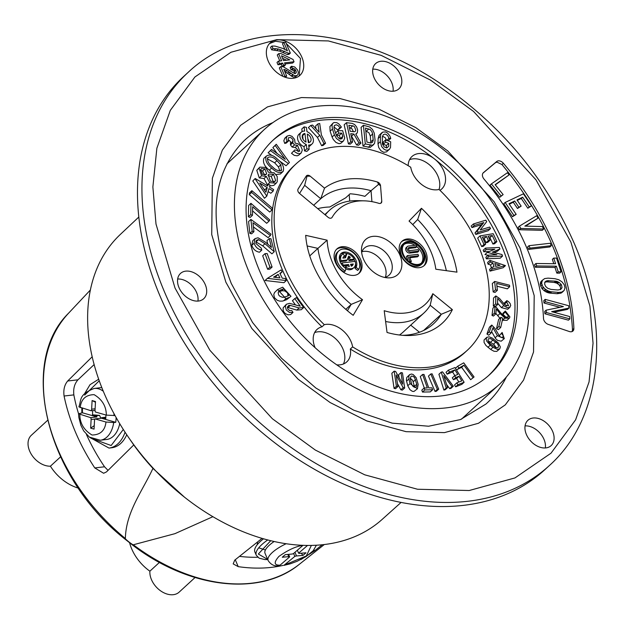 <?xml version="1.0" encoding="UTF-8"?>
<svg xmlns="http://www.w3.org/2000/svg" width="627" height="627" viewBox="0 0 627 627"><rect width="100%" height="100%" fill="white"/><g stroke="black" fill="none" stroke-linecap="round" stroke-linejoin="round"><path stroke-width="0.94" d="M249.358 272.721A173.334 120.98 -132.6 0 1 264.414 129.428A173.334 120.98 -132.6 0 1 514.022 241.411A173.334 120.98 -132.6 0 1 498.967 384.712A173.334 120.98 -132.6 0 1 249.358 272.721M441.212 395.935A159.595 111.387 -132.6 0 1 276.922 303.209A159.595 111.387 -132.6 0 1 273.709 139.547A159.595 111.387 -132.6 0 1 322.176 118.205A159.595 111.387 -132.6 0 1 486.466 210.931A159.595 111.387 -132.6 0 1 489.671 374.593A159.595 111.387 -132.6 0 1 441.212 395.935M408.146 165.653A22.016 15.369 -132.6 0 1 411.947 156.523A22.016 15.369 -132.6 0 1 418.632 153.576A22.016 15.369 -132.6 0 1 434.448 158.897A159.595 111.387 47.4 0 0 319.848 120.337A159.595 111.387 47.4 0 0 272.565 140.62M315.099 347.703A22.016 15.369 -132.6 0 1 315.083 347.656A22.016 15.369 -132.6 0 1 316.996 329.449A22.016 15.369 -132.6 0 1 321.98 326.816L324.308 324.684A126.568 88.336 -132.6 0 1 296.062 163.866A126.568 88.336 -132.6 0 1 410.748 167.252A22.016 15.369 -132.6 0 0 437.38 189.762A22.016 15.369 -132.6 0 0 439.08 189.456A126.568 88.336 -132.6 0 1 467.327 350.266L464.999 352.405A126.568 88.336 -132.6 0 1 426.572 369.327A126.568 88.336 -132.6 0 1 350.313 349.02A22.016 15.369 -132.6 0 1 346.786 361.881A22.016 15.369 -132.6 0 1 336.754 364.851M467.327 350.266A126.568 88.336 -132.6 0 1 428.892 367.195A126.568 88.336 -132.6 0 1 352.633 346.88L350.313 349.02M439.041 189.464A22.016 15.369 47.4 0 0 433.147 168.467A22.016 15.369 47.4 0 0 412.879 158.866A22.016 15.369 47.4 0 0 409.556 159.705M430.185 305.255L432.818 293.702L452.373 309.636L441.267 314.276L430.185 305.255A69.754 48.687 -132.6 0 1 423.868 313.045A69.754 48.687 -132.6 0 1 385.605 321.486M452.373 309.636A89.692 62.598 -132.6 0 1 415.137 335.108A89.692 62.598 -132.6 0 1 405.92 335.5A89.692 62.598 -132.6 0 1 387.039 332.459L384.202 310.694A64.267 44.854 47.4 0 0 432.818 293.702M402.597 335.32A84.198 58.766 47.4 0 0 408.075 334.943A84.198 58.766 47.4 0 0 433.641 323.681A84.198 58.766 47.4 0 0 441.267 314.276L423.633 330.484M446.361 270.676A84.198 58.766 47.4 0 0 440.953 254.068A84.198 58.766 47.4 0 0 417.676 219.505L421.462 208.289A89.692 62.598 -132.6 0 1 450.162 248.966A89.692 62.598 -132.6 0 1 456.958 272.149L435.812 269.21A64.267 44.854 47.4 0 0 409.047 221.057L421.462 208.289M343.416 363.997A22.016 15.369 47.4 0 0 342.938 348.973A22.016 15.369 47.4 0 0 314.605 332.631M324.308 324.684A22.016 15.369 -132.6 0 1 351.026 341.543A22.016 15.369 -132.6 0 1 352.633 346.88M309.613 145.017A7.979 5.572 -132.6 0 1 308.633 145.049L309.158 149.289L306.838 148.748L306.313 144.508A7.979 5.572 -132.6 0 1 300.49 138.669A7.979 5.572 -132.6 0 1 301.234 132.195A7.979 5.572 -132.6 0 1 304.644 131.098L304.119 126.858L306.438 127.399L306.964 131.639A7.979 5.572 -132.6 0 1 312.787 137.478A7.979 5.572 -132.6 0 1 312.042 143.951A7.979 5.572 -132.6 0 1 309.613 145.017M307.261 134.045A5.228 3.652 -132.6 0 1 310.177 141.921A5.228 3.652 -132.6 0 1 308.586 142.627A5.228 3.652 -132.6 0 1 308.335 142.642L307.261 134.045M308.672 142.611A5.228 3.652 47.4 0 0 307.865 138.88M358.636 273.662A16.467 11.498 47.4 0 0 357.468 256.866A16.467 11.498 47.4 0 0 340.814 247.736A16.467 11.498 47.4 0 0 336.393 249.452M354.216 275.378A16.467 11.498 -132.6 0 1 337.255 265.809A16.467 11.498 -132.6 0 1 336.926 248.919A16.467 11.498 -132.6 0 1 341.927 246.717A16.467 11.498 -132.6 0 1 358.887 256.286A16.467 11.498 -132.6 0 1 359.216 273.176A16.467 11.498 -132.6 0 1 354.216 275.378M345.25 271.005A13.739 9.593 -132.6 0 1 338.776 250.925L337.663 251.952A13.739 9.593 -132.6 0 0 344.137 272.024L345.25 271.005L345.955 268.513A10.306 7.195 -132.6 0 1 341.096 253.457A10.306 7.195 -132.6 0 1 344.231 252.078A10.306 7.195 -132.6 0 1 354.145 257.101A10.306 7.195 -132.6 0 1 356.073 267.314L354.96 268.34A10.306 7.195 47.4 0 0 355.54 263.426M354.937 261.412A10.306 7.195 47.4 0 0 353.926 259.413M346.911 253.59A10.306 7.195 47.4 0 0 343.11 253.104A10.306 7.195 47.4 0 0 340.579 254.013M338.776 250.925A13.739 9.593 -132.6 0 1 342.945 249.091A13.739 9.593 -132.6 0 1 356.175 255.792A13.739 9.593 -132.6 0 1 358.738 269.406L357.625 270.433L354.96 268.34M390.558 277.761A23.779 16.6 -132.6 0 1 388.113 277.863A23.779 16.6 -132.6 0 1 361.513 248.911A23.779 16.6 -132.6 0 1 372.822 236.379A23.779 16.6 -132.6 0 1 399.846 254.923A23.779 16.6 -132.6 0 1 390.558 277.761M361.654 252.485A18.316 12.783 -132.6 0 1 364.311 248.159A18.316 12.783 -132.6 0 1 369.867 245.713A18.316 12.783 -132.6 0 1 388.732 256.357A18.316 12.783 -132.6 0 1 389.101 275.143A18.316 12.783 -132.6 0 1 384.563 277.424M385.339 277.228A18.316 12.783 47.4 0 0 380.761 259.578A18.316 12.783 47.4 0 0 363.715 251.372A18.316 12.783 47.4 0 0 361.912 251.733M324.527 188.147A89.661 62.582 -132.6 0 1 377.376 182.002A3.527 2.461 -132.6 0 1 380.534 185.78L381.765 201.228A3.527 2.461 -132.6 0 1 381.161 202.991A3.527 2.461 -132.6 0 1 378.927 203.344A64.299 44.878 47.4 0 0 364.326 200.844A64.299 44.878 47.4 0 0 357.711 201.126A64.299 44.878 47.4 0 0 332.114 217.342A3.527 2.461 -132.6 0 1 331.777 217.757A3.527 2.461 -132.6 0 1 328.062 217.279L299.447 193.382A3.527 2.461 -132.6 0 1 298.091 191.58A3.527 2.461 -132.6 0 1 298.099 189.025L306.235 176.101A3.527 2.461 -132.6 0 1 310.247 176.218L324.527 188.147L320.75 198.743A84.198 58.766 -132.6 0 1 345.305 188.39A84.198 58.766 -132.6 0 1 371.043 190.694L364.89 196.353A84.198 58.766 47.4 0 0 350.093 193.79L345.728 197.803L329.802 206.988A84.198 58.766 47.4 0 0 324.653 207.365A84.198 58.766 47.4 0 0 317.724 208.65M325.28 214.959A69.754 48.687 -132.6 0 1 329.504 210.28A69.754 48.687 -132.6 0 1 350.689 200.953A69.754 48.687 -132.6 0 1 357.86 200.648L364.326 200.844M401.484 241.756A16.467 11.498 -132.6 0 1 405.904 240.039A16.467 11.498 -132.6 0 1 422.559 249.162A16.467 11.498 -132.6 0 1 423.719 265.958M419.298 267.674A16.467 11.498 -132.6 0 1 402.346 258.105A16.467 11.498 -132.6 0 1 402.017 241.215A16.467 11.498 -132.6 0 1 407.017 239.012A16.467 11.498 -132.6 0 1 423.97 248.582A16.467 11.498 -132.6 0 1 424.307 265.472A16.467 11.498 -132.6 0 1 419.298 267.674M422.457 263.465L421.344 264.484A13.739 9.593 -132.6 0 1 417.167 266.326A13.739 9.593 -132.6 0 1 403.028 258.34A13.739 9.593 -132.6 0 1 402.746 244.248L403.866 243.229A13.739 9.593 -132.6 0 1 408.036 241.387A13.739 9.593 -132.6 0 1 422.183 249.374A13.739 9.593 -132.6 0 1 422.457 263.465A13.739 9.593 -132.6 0 1 418.287 265.299A13.739 9.593 -132.6 0 1 404.141 257.313A13.739 9.593 -132.6 0 1 403.866 243.229M417.927 264.461A12.775 8.919 -132.6 0 1 404.768 257.039A12.775 8.919 -132.6 0 1 404.517 243.934A12.775 8.919 -132.6 0 1 408.396 242.226A12.775 8.919 -132.6 0 1 421.548 249.648A12.775 8.919 -132.6 0 1 421.806 262.752A12.775 8.919 -132.6 0 1 417.927 264.461M414.964 245.29A12.775 8.919 47.4 0 0 407.276 243.252A12.775 8.919 47.4 0 0 403.992 244.483M409.933 261.671L410.246 262.423L411.367 261.396L409.439 256.898L418.624 255.816L417.99 254.327L407.503 255.573L410.066 261.553L409.588 261.992M407.503 255.573L406.39 256.592L408.263 260.981M418.624 255.816L417.511 256.835L409.799 257.752M410.066 261.553L411.367 261.396M409.839 253.073L410.951 252.046L418.82 251.113L417.707 252.14L409.839 253.073A3.433 2.398 -132.6 0 1 406.304 251.074A3.433 2.398 -132.6 0 1 406.233 247.555L407.346 246.529A3.433 2.398 -132.6 0 1 408.389 246.066L416.257 245.141L416.892 246.623L415.779 247.649L408.201 248.543M410.951 252.046A3.433 2.398 -132.6 0 1 407.417 250.055A3.433 2.398 -132.6 0 1 407.346 246.529M418.82 251.113L418.185 249.632L410.317 250.565A1.732 1.207 -132.6 0 1 408.53 249.562A1.732 1.207 -132.6 0 1 408.498 247.783A1.732 1.207 -132.6 0 1 409.023 247.555L416.892 246.623M417.339 251.294L417.707 252.14M421.219 263.23A12.775 8.919 47.4 0 0 416.853 246.662M380.534 185.78L378.63 184.314L371.043 190.694L371.921 201.643M349.709 201.079L349.192 194.613M313.665 205.256L320.75 198.743L304.667 185.318L307.018 176.124L310.247 176.218M378.63 184.314L377.376 182.002M380.871 203.211L381.765 201.228M299.541 193.461L304.667 185.318M307.018 176.124L306.235 176.101M340.03 261.553L340.947 260.707L347.209 259.97L348.573 256.13A6.231 4.35 -132.6 0 1 350.344 257.235L348.134 258.387L349.098 260.636L350.211 259.609L354.231 259.139L353.119 260.158L349.098 260.636M349.247 257.368L350.211 259.609M339.489 259.688A8.794 6.137 -132.6 0 1 341.01 255.597L342.123 254.57A8.794 6.137 -132.6 0 1 343.165 253.864L344.599 255.957L343.486 256.984A6.231 4.35 47.4 0 0 343.361 257.039M340.947 260.707A8.794 6.137 -132.6 0 1 342.123 254.57M352.593 259.327A8.794 6.137 -132.6 0 1 353.119 260.158M344.678 257.909L345.869 254.538L346.99 253.512A8.794 6.137 -132.6 0 1 354.231 259.139M346.99 253.512L345.461 257.815L342.906 258.112A6.231 4.35 -132.6 0 1 343.855 256.459A6.231 4.35 -132.6 0 1 344.599 255.957M347.209 259.97L346.096 260.989L340.093 261.702M346.425 260.056L346.096 260.989M356.073 267.314L358.738 269.406M342.71 265.84L343.486 265.127L348.526 264.531L349.357 266.459A6.231 4.35 -132.6 0 1 346.794 265.558L345.681 266.585L345.258 268.066M346.794 265.558L345.43 268.184M343.486 265.127A8.794 6.137 -132.6 0 1 341.911 262.956L355.195 261.381A8.794 6.137 -132.6 0 1 354.02 267.517L352.907 268.544A8.794 6.137 -132.6 0 1 345.869 268.834M354.02 267.517A8.794 6.137 -132.6 0 1 346.269 267.415M351.332 266.232L350.501 264.304L353.236 263.975A6.231 4.35 -132.6 0 1 352.28 265.629A6.231 4.35 -132.6 0 1 351.332 266.232M351.661 266.075A6.231 4.35 47.4 0 0 352.123 265.002L350.869 265.15M352.123 265.002L353.236 263.975M348.526 264.531L346.896 265.621M347.593 265.973L347.413 265.558M346.7 265.644L342.938 266.091M341.911 262.956L341.104 263.701M348.706 257.862A6.231 4.35 47.4 0 0 348.095 257.478M345.798 309.346L351.198 304.385L362.508 299.706L353.197 315.31A89.685 62.598 -132.6 0 1 305.678 235.337L327.137 240.188L317.92 248.386L307.144 245.949M347.413 310.733L351.198 304.385A69.754 48.687 -132.6 0 1 317.92 248.386L309.754 255.894M327.137 240.188A64.275 44.862 47.4 0 0 362.508 299.706M293.828 151.162L297.551 153.56L299.463 153.693L301.258 152.87L298.718 155.182L297.143 155.825L294.228 155.339L291.508 153.301L294.8 149.924L299.792 151.279L297.512 145.339L294.455 144.931L292.793 142.776L292.887 139.539L290.826 137.532L288.585 137.689L288.036 139.351L288.639 140.895L287.033 141.287L284.713 143.418L283.835 140.777L284.744 138.246L287.072 136.114L286.163 138.638L287.033 141.287M301.258 152.87L302.332 149.924L300.686 145.942L298.037 143.779L295.098 143.121L294.612 139.437L292.064 136.38L289.486 135.393L287.072 136.114M288.639 140.895L286.312 143.034L284.713 143.418M291.508 153.301L294.8 149.924M298.154 151.836L297.378 149.336L295.192 147.47L297.512 145.339M295.192 147.47L292.127 147.063L294.455 144.931M292.127 147.063L290.466 144.915L292.793 142.776M290.466 144.915L290.56 141.671L288.059 139.515M343.58 140.824L340.759 143.317L339.042 143.693L336.009 142.462L333.298 139.484L332.091 136.984L334.418 134.852L336.433 138.489L340.383 141.381L342.279 141.49L343.58 140.824L344.732 137.901L342.64 130.698L337.937 130.73L338.752 133.136L341.699 133.112L342.797 136.333L341.942 138.779L339.52 138.857L336.519 135.698L333.987 128.245L334.332 125.525L336.346 124.749L338.306 125.745L339.967 127.783L341.409 127.085L338.831 123.911L336.785 122.657L333.972 122.5L332.647 123.574L331.996 125.431L332.451 129.076L330.131 131.208L329.904 126.552L333.102 123.041M334.418 134.852L332.451 129.076M340.469 139.131L339.379 135.252L336.433 135.267L335.61 132.861L337.937 130.73M336.433 135.267L338.752 133.136M332.091 136.984L330.131 131.208M339.967 127.783L337.639 129.914L339.089 129.217L341.409 127.085M337.639 129.914L333.893 126.866M340.477 138.465L342.797 136.333M339.379 135.252L341.699 133.112M290.991 296.305L286.57 299.682L290.991 296.312L282.667 287.205L277.636 289.525L285.896 298.656L283.576 300.788L282.346 301.109L279.72 301.117L277.212 300.286L274.485 297.786L273.764 294.557L274.555 292.527L277.636 289.525M286.57 299.682L283.576 300.788M288.898 297.551L285.896 298.656M287.934 295.928L284.086 297.253L282.283 297.261L279.814 296.218L278.678 294.972L278.184 292.746L278.733 291.359L279.893 290.277L283.647 288.812L289.376 295.082L287.934 295.928L287.621 292.997L284.885 290.92L282.174 290.716L278.372 292.033M358.918 142.831L356.598 144.97L358.628 145.229L360.956 143.097L358.918 142.831L353.863 134.06L350.712 133.661L352.57 142.023L350.25 144.155L348.432 143.928L344.168 124.804L346.496 122.673L352.233 123.401L354.631 124.538L356.653 127.007L357.656 130.04L357.319 132.673L355.885 134.296M348.432 143.928L350.752 141.788L346.496 122.673M356.598 144.97L351.543 136.192L353.863 134.06M352.57 142.023L350.752 141.788M354.098 131.772L350.179 131.27L348.847 125.29L353.22 125.909L354.568 126.873L355.791 130.197L355.243 131.435L354.098 131.772M349.404 127.79L351.818 128.59L353.463 131.686M360.956 143.097L355.76 134.076L356.692 133.551M272.102 267.031L269.939 267.11L265.009 253.637L267.173 253.551L272.102 267.031L269.782 269.163L267.619 269.249L269.939 267.11M267.619 269.249L262.689 255.769L265.009 253.637M389.336 149.367L386.522 151.875L383.802 152.322L380.895 150.707L378.732 147.549L377.995 143.849L380.315 141.718L381.647 146.585L384.147 149.32L386.122 150.182L388.019 150.127L389.555 149.148L390.527 147.392L390.676 141.788L385.652 139.892L385.597 142.133L388.748 143.324L388.669 146.318L386.812 147.901L384.21 146.969L382.407 144.085L382.329 137.047L383.332 134.625L385.002 134.107L386.271 134.515L387.972 136.098L388.952 138.395L390.762 138.434L389.908 135.981L387.557 133.034L385.605 131.96L382.791 132.07L380.895 134.154L380.464 136.341L378.136 138.473L379.061 135.408L381.914 132.658M380.315 141.718L380.464 136.341M377.995 143.849L378.136 138.473M387.376 140.542L388.442 140.566L390.762 138.434M386.835 140.338L388.952 138.395M386.561 140.236L385.143 137.595L382.431 136.231M386.977 147.87L388.669 146.318M386.357 147.925L386.42 145.456L388.748 143.324M386.42 145.456L383.277 144.265L385.597 142.133M383.277 144.265L383.332 142.023L385.652 139.892M365.314 143.936L372.469 145.268L374.562 143.458L375.079 140.142L374.264 133.151L372.493 129.444L369.648 126.975L363.401 125.267L365.314 143.936L362.994 146.067L361.081 127.399L363.401 125.267M372.634 133.974L373.23 140.385L372.532 142.298L370.933 143.011L366.936 142.07L365.502 128.073L370.173 129.57L371.827 131.498L372.634 133.974L370.314 136.114L369.029 132.893L365.792 130.871M370.314 136.114L370.847 143.011M373.755 144.555L370.142 147.408L362.994 146.067M279.901 277.918L273.56 277.173L278.169 274.344L279.901 277.918M278.169 274.344L275.849 276.476L276.342 277.502M274.524 277.291L275.849 276.476M286.265 280.559L267.392 278.357L281.115 269.916L282.095 271.93L279.885 273.286L282.26 278.192L285.285 278.529L286.265 280.559L283.945 282.691L265.072 280.488L267.392 278.357M280.112 273.748L282.095 271.93M276.272 144.265L289.423 162.44L288.389 163.576L270.441 150.621L271.53 149.438L285.254 159.352L275.19 145.448L276.272 144.265L272.87 147.58L275.19 145.448M271.773 155.394L268.121 152.753L271.53 149.438M268.121 152.753L270.441 150.621M277.15 153.505L272.87 147.58M279.062 160.653L286.061 165.708L288.389 163.576M286.398 304.267L289.486 303.335L300.247 306.195L294.761 298.577L296.469 297.637L303.617 307.575L301.297 309.707L296.806 310.091L288.005 307.543L290.325 305.412L288.757 305.388L287.315 307.136L287.903 309.205L289.752 310.624L291.806 310.584L293.005 312.395L290.685 314.535L288.091 314.84L285.41 313.649L284.007 312.191L283.153 310.443L283.153 307.826L286.398 304.267L285.301 306.517L286.327 310.051L289.486 312.465L293.005 312.395M296.806 310.091L299.126 307.959L303.617 307.575M299.126 307.959L290.325 305.412M295.474 304.934L292.433 300.709L294.761 298.577M303.092 139.406L302.622 135.636A5.228 3.652 47.4 0 0 302.285 135.667M304.941 133.504L306.015 142.102A5.228 3.652 -132.6 0 1 303.1 134.225A5.228 3.652 -132.6 0 1 304.941 133.504L302.622 135.636M312.042 143.951L309.714 146.083A7.979 5.572 -132.6 0 1 308.837 146.694M306.838 148.748L304.518 150.888L306.838 151.42L309.158 149.289M304.518 150.888L303.985 146.64L306.313 144.508M303.985 146.64A7.979 5.572 -132.6 0 1 298.17 140.801A7.979 5.572 -132.6 0 1 298.914 134.327L301.234 132.195M302.12 131.584L301.799 128.99L304.119 126.858M325.578 143.23L321.385 134.946L319.699 123.488L317.897 123.887L319.119 132.234L312.567 125.063L310.702 125.478L319.778 135.299L323.971 143.591L325.578 143.23L323.25 145.37L321.643 145.723L317.45 137.431L319.778 135.299M323.971 143.591L321.643 145.723M317.45 137.431L308.374 127.61L310.702 125.478M315.984 128.801L315.577 126.019L317.897 123.887M279.854 170.928L278.474 166.97L274.65 162.801L267.298 158.78M281.429 170.356L280.802 164.838L276.969 160.669C273.584 157.165 270.503 156.123 267.737 157.565C267.055 160.888 268.662 163.984 272.541 166.837C275.904 170.419 278.968 171.477 281.742 170.011L281.123 170.575M280.802 164.838L278.474 166.97M276.969 160.669L274.65 162.801M283.169 171.359C279.838 173.554 276.005 172.433 271.671 167.989C266.804 164.266 264.97 160.347 266.161 156.233C269.508 153.968 273.38 155.049 277.785 159.47C282.62 163.271 284.415 167.229 283.169 171.359L280.394 174.008L275.974 174.51M266.161 156.233L263.842 158.372L266.161 156.233M271.671 167.989L269.344 170.129C264.476 166.398 262.642 162.479 263.842 158.372M280.849 173.491L280.394 174.008M271.029 171.555L269.344 170.129M273.505 182.183L271.217 176.43L268.003 175.529M275.645 180.466L273.544 174.29L268.85 174.055L268.238 174.909L270.441 181.25L274.9 181.516L275.645 180.466L273.874 182.096M273.544 174.29L271.217 176.43M264.578 175.043L262.564 170.959L260.503 170.23M266.663 173.773L264.884 168.828L261.381 168.6L260.754 169.494L262.298 174.322L266.185 174.447L266.663 173.773L265.456 174.886M264.884 168.828L262.564 170.959M265.644 167.433L268.356 172.198L274.195 172.833L277.22 176.516L277.275 181.697L276.193 183.217L269.688 182.653L266.342 176.414L261.592 175.764L259.1 168.177L259.868 167.119L265.644 167.433M269.688 182.653L267.368 184.785L264.022 178.546L259.272 177.903L256.772 170.309L259.868 167.119M276.193 183.217L273.874 185.349L269.743 185.976M266.342 176.414L264.022 178.546M261.592 175.764L259.272 177.903M259.1 168.177L256.772 170.309M267.259 187.575L259.774 183.084L265.911 192.207L267.259 187.575L264.931 189.707L263.755 189.001M264.719 190.436L264.931 189.707M255.205 178.499L252.791 180.952L255.205 178.499L267.713 186L268.27 184.095L266.788 185.451M268.27 184.095L269.994 185.13L269.438 187.034L273.607 189.542L273.153 191.11L268.983 188.609L266.796 196.133L255.118 178.82M273.153 191.11L270.833 193.241L268.113 191.611M266.796 196.133L264.476 198.265L252.791 180.952M251.623 192.442L251.889 190.663L272.306 208.148L272.047 209.912L251.623 192.442L249.303 194.574L249.57 192.795L251.889 190.663M272.047 209.912L269.72 212.044L249.303 194.574M252.469 215.296L250.714 214.638L250.949 203.328L269.806 219.991L268.991 221.166L252.65 206.753L252.469 215.296L250.149 217.436L248.386 216.777L248.629 205.46L250.949 203.328M268.991 221.166L266.671 223.298L252.563 210.86M250.714 214.638L248.386 216.777M253.927 231.7L252.172 231.261L250.902 219.419L271.021 234.169L270.402 235.509L252.971 222.75L253.927 231.7L251.607 233.832L249.852 233.393L248.582 221.55L250.902 219.419M270.402 235.509L268.082 237.641L253.418 226.911M252.172 231.261L249.852 233.393M255.847 243.425L261.341 248.261L261.804 250.087C258.003 249.405 255.448 247.101 254.115 243.158L255.009 238.644L257.995 237.774L265.44 242.187L271.467 247.391L269.242 238.581L270.974 238.746L274.25 251.701L264.994 243.715L258.504 239.639L256.514 240.219L255.847 243.425M261.804 250.087L259.476 252.219C255.683 251.537 253.12 249.232 251.788 245.29L252.689 240.776L255.009 238.644M254.115 243.158L251.788 245.29M269.242 238.581L266.922 240.721L267.807 244.224M274.25 251.701L271.93 253.833L262.666 245.847L255.73 241.756M258.504 239.639L256.177 241.771M321.98 326.816A126.568 88.336 -132.6 0 1 293.734 165.998L296.062 163.866M417.676 219.505L412.715 224.607M410.709 325.139L419.455 332.255M423.868 313.045L403.247 331.989A69.754 48.687 -132.6 0 1 399.462 335.006M488.496 375.644A159.595 111.387 47.4 0 0 434.448 158.897A22.016 15.369 -132.6 0 1 441.745 188.954A22.016 15.369 -132.6 0 1 439.942 190.287M489.695 227.06L490.541 228.557L478.166 232.311L477.319 230.814L483.77 222.561L474.294 225.438L473.448 223.941L485.831 220.187L486.67 221.684L480.219 229.937L489.695 227.06M478.166 232.311L475.838 234.443L488.221 230.689L490.541 228.557M475.838 234.443L475 232.954L477.319 230.814M475 232.954L481.45 224.693L483.77 222.561M481.45 224.693L471.966 227.57L474.294 225.438M471.966 227.57L471.128 226.081L473.448 223.941M431.948 387.839L428.735 387.909L423.993 374.429L422.598 374.46L427.34 387.941L424.134 388.011L424.808 389.931L432.622 389.767L431.948 387.839M432.622 389.767L430.302 391.899L422.488 392.071L421.814 390.143L424.134 388.011M424.808 389.931L422.488 392.071M424.291 388.003L420.278 376.592L422.598 374.46M483.989 244.444L485.635 244.169L482.367 237.155L486.481 236.457L488.386 240.549L490.032 240.274L488.127 236.183L492.242 235.493L495.228 241.897L496.874 241.622L493.183 233.691L480.008 235.901L483.989 244.444L481.669 246.576L477.688 238.041L480.008 235.901M495.228 241.897L492.908 244.028L494.554 243.754L496.874 241.622M492.908 244.028L489.922 237.625L492.242 235.493M489.922 237.625L488.88 237.798M488.386 240.549L486.066 242.68L487.712 242.406L490.032 240.274M486.066 242.68L484.162 238.597L486.481 236.457M484.162 238.597L483.119 238.769M481.669 246.576L483.315 246.301L485.635 244.169M509.68 286.696L496.655 283.42L497.376 290.293L495.518 289.823L494.64 281.452L509.524 285.207L509.68 286.696L507.353 288.835L496.945 286.21M495.518 289.823L493.19 291.955L495.056 292.425L497.376 290.293M493.19 291.955L492.313 283.584L494.64 281.452M472.977 377.572L463.941 365.212L458.956 368.041L457.663 366.278L463.729 362.829L474.059 376.96L470.65 379.703L461.613 367.344L463.941 365.212M461.613 367.344L456.409 369.867M456.628 370.173L458.956 368.041M457.663 366.278L455.437 368.315M470.65 379.703L474.059 376.96M506.397 305.952L504.437 304.181L506.765 302.042L508.599 305.843L504.915 304.855L499.554 298.515L495.847 295.905L493.52 298.037L493.324 306.07L495.651 303.938L495.847 295.905M497.642 299.526L498.199 299.016L497.666 298.476L497.517 304.644L495.651 303.938M498.199 299.016L504.374 306.125L507.4 307.7L509.461 307.528L510.707 305.6L510.119 303.476L508.395 301.532L506.882 300.647L504.563 302.778L504.437 304.181M506.765 302.042L506.882 300.647M495.565 306.431L497.517 304.644M494.64 306.564L493.324 306.07M510.033 307.152L507.705 309.283L501.428 307.63L497.556 303.115M410.207 378.167L412.691 380.432L414.408 386.373L416.728 384.241L416.783 386.122L415.936 387.282L414.486 387.345L412.911 386.279L411.751 384.445L410.23 378.489L411.14 376.114L413.13 376.294L414.619 377.673L416.728 384.241M410.082 383.63L417.417 388.771L413.938 391.475L412.362 391.334L409.917 389.673L407.762 385.77L410.082 383.63L408.906 379.029L406.586 381.161L406.398 380.119L406.798 377.47L409.658 374.625L408.828 376.106L408.906 379.029M417.417 388.771L418.17 384.375L416.163 377.681L413.232 374.578L411.578 374.021L409.658 374.625M407.762 385.77L406.586 381.161M443.728 375.542L447.553 387.635L446.228 387.964L441.236 372.156L442.505 371.842L453.345 386.201L452.02 386.53L443.728 375.542M453.345 386.201L451.025 388.332L449.7 388.662L446.565 384.508M449.7 388.662L452.02 386.53M446.228 387.964L443.908 390.104L445.233 389.775L447.553 387.635M443.908 390.104L438.916 374.288L441.236 372.156M494.836 249.217L486.09 249.632L485.517 248.088L499.343 247.446L499.915 248.982L492.352 252.156L501.984 254.523L502.556 256.067L488.731 256.709L488.151 255.173L496.905 254.766L487.281 252.391L494.836 249.217M502.556 256.067L500.228 258.199L486.403 258.841L485.831 257.305L488.151 255.173M486.403 258.841L488.731 256.709M488.033 255.283L484.953 254.523L487.281 252.391M489.405 251.498L483.77 251.764L486.09 249.632M483.77 251.764L483.198 250.22L485.517 248.088M494.1 252.587L497.595 251.113L499.915 248.982M492.422 329.308L493.371 328.438L497.423 335.688L504.296 338.611L501.224 341.174L497.572 340.398L495.581 338.556L491.599 331.558M504.296 338.611L502.133 332.467L499.288 335.766L502.133 332.467M491.051 333.062L488.723 335.202L486.944 334.026L489.444 327.176L491.764 325.045L489.264 331.895L491.051 333.062L492.971 327.811L493.371 328.438M489.264 331.895L486.944 334.026M501.608 333.635L502.972 335.194L503.152 336.801L502.047 337.545L499.852 336.691L494.962 328.415L491.764 325.045M500.565 337.169L499.288 335.766M430.765 373.982L432.113 373.817L438.696 389.148L437.348 389.304L430.765 373.982L428.445 376.114L435.028 391.444L437.348 389.304M435.028 391.444L436.368 391.279L438.696 389.148M449.488 372.015L448.344 370.181L454.967 367.563L464.137 382.243L457.984 384.68L456.84 382.838L461.809 380.879L458.94 376.286L455.774 377.54L454.63 375.706L457.796 374.452L454.928 369.867L449.488 372.015L447.169 374.154L446.024 372.32L448.344 370.181M458.878 382.039L456.621 378.426L453.454 379.68L452.302 377.838L454.63 375.706M453.454 379.68L455.774 377.54M454.865 375.612L452.608 371.999L454.928 369.867M452.608 371.999L447.169 374.154M457.984 384.68L455.664 386.812L461.817 384.375L464.137 382.243M455.664 386.812L454.52 384.978L456.84 382.838M456.621 378.426L458.94 376.286M494.813 263.497L500.032 265.252L495.62 266.389L494.813 263.497M489.922 260.37L505.464 265.605L492.32 268.983L491.866 267.353L493.982 266.812L492.869 262.846L490.377 262.015L489.922 260.37L487.594 262.509L488.057 264.147L490.377 262.015M505.464 265.605L503.136 267.737L490 271.123L489.546 269.492L491.866 267.353M490 271.123L492.32 268.983M491.349 267.839L490.549 264.978L492.869 262.846M490.549 264.978L488.057 264.147M502.783 318.312L500.957 317.301L498.857 326.487L500.691 327.498L502.783 318.312M500.691 327.498L498.371 329.63L496.537 328.619L498.63 319.433L500.957 317.301M496.537 328.619L498.857 326.487M488.057 340.673L494.186 344.772L496.129 347.671M490.753 344.215L488.833 342.224L487.947 340.179L488.402 338.768L490.745 338.651L497.148 343.306L498.41 345.399L498.41 347.076L497.681 347.679L495.785 347.577L490.753 344.215M486.748 337.342L489.185 336.84L492.469 338.172L498.293 342.922L500.346 346.888L499.766 348.871L496.749 351.41L493.99 351.261L490.667 349.443L485.925 345.469L484.06 342.405L484.06 339.944L486.748 337.342L486.16 339.332L486.818 341.276L490.236 345.195L487.916 347.327M490.667 349.443L492.987 347.311L490.236 345.195M492.987 347.311L497.352 349.372L499.766 348.871M402.683 384.139L400.974 372.579L402.456 372.885L404.681 387.988L403.2 387.674L396.17 375.001L397.871 386.561L396.389 386.256L394.171 371.16L395.645 371.466L402.683 384.139M399.093 377.673L398.654 374.711L400.974 372.579M403.2 387.674L400.88 389.806L402.354 390.119L404.681 387.988M400.88 389.806L397.44 383.606M396.389 386.256L394.07 388.387L395.551 388.701L397.871 386.561M394.07 388.387L391.844 373.292L394.171 371.16M505.088 318.155L500.017 313.531L496.372 309.009L495.753 313.947L494.319 313.281L495.236 306.023L500.832 312.959L505.19 317.105L508.113 317.074L508.528 316.204L505.237 312.05L505.37 311.023L509.931 316.925L509.328 318.21L505.088 318.155L502.384 320.091M509.328 318.21L507.008 320.35L502.768 320.287M499.931 318.242L495.824 313.351M495.753 313.947L493.433 316.079L491.999 315.412L492.916 308.155L495.236 306.023M494.319 313.281L491.999 315.412M508.528 316.204L507.141 317.481M505.237 312.05L502.917 314.182L503.05 313.163L503.677 313.484M506.13 317.434L502.917 314.182M505.37 311.023L503.05 313.163M129.687 543.092A38.49 26.867 47.4 0 0 149.884 571.189L159.43 562.411M47.605 420.333L31.35 435.263A19.202 13.402 47.4 0 0 31.366 454.371A19.202 13.402 47.4 0 0 50.411 466.19L60.545 456.879M257.697 541.846L257.125 544.879M258.724 547.826L265.409 549.965M50.411 466.19A38.49 26.867 47.4 0 0 78.344 488.096M149.884 571.189A19.202 13.402 47.4 0 0 160.449 590.736A19.202 13.402 47.4 0 0 179.157 592.123L195.044 577.522M283.953 42.432L275.465 41.249L269.477 43.584M301.861 57.175A22.016 15.369 47.4 0 0 270.143 42.918A22.016 15.369 47.4 0 0 268.215 61.085A22.016 15.369 47.4 0 0 299.933 75.342A22.016 15.369 47.4 0 0 301.861 57.175M299.228 75.938L300.466 58.46L286.194 43.388M380.855 61.281A17.172 11.984 -132.6 0 1 398.521 71.274A17.172 11.984 -132.6 0 1 398.858 88.877A17.172 11.984 -132.6 0 1 393.615 91.174A17.172 11.984 -132.6 0 1 375.949 81.181A17.172 11.984 -132.6 0 1 375.62 63.578A17.172 11.984 -132.6 0 1 380.855 61.281M372.783 69.166A17.172 11.984 -132.6 0 1 387.423 76.055A17.172 11.984 -132.6 0 1 393.051 91.228M526.398 434.487A17.172 11.984 -132.6 0 1 527.903 420.309A17.172 11.984 -132.6 0 1 552.646 431.439A17.172 11.984 -132.6 0 1 551.141 445.609A17.172 11.984 -132.6 0 1 526.398 434.487M525.065 425.898A17.172 11.984 -132.6 0 1 544.001 439.378A17.172 11.984 -132.6 0 1 545.333 447.96M178.993 287.605A17.172 11.984 -132.6 0 1 180.498 273.435A17.172 11.984 -132.6 0 1 205.241 284.564A17.172 11.984 -132.6 0 1 203.736 298.734A17.172 11.984 -132.6 0 1 178.993 287.605M177.668 279.023A17.172 11.984 -132.6 0 1 196.604 292.495A17.172 11.984 -132.6 0 1 197.936 301.085M401.076 502.439L382.117 519.438A193.5 135.048 -132.6 0 1 323.932 544.573A193.5 135.048 -132.6 0 1 184.463 497.156A193.5 135.048 -132.6 0 1 125.792 433.304A193.5 135.048 -132.6 0 1 120.29 234.474L138.833 217.02M184.463 497.156L152.949 468.4A176.156 122.947 -132.6 0 1 133.755 444.958L130.33 439.989A188.837 131.795 -132.6 0 1 126.38 434.182L125.792 433.304M183.703 76.447A266.961 186.321 47.4 0 0 188.931 350.007A266.961 186.321 47.4 0 0 463.494 505.354A266.961 186.321 47.4 0 0 544.941 469.615L549.401 465.516A266.961 186.321 -132.6 0 1 467.954 501.263A266.961 186.321 -132.6 0 1 164.783 292.613A266.961 186.321 -132.6 0 1 188.163 72.348L183.703 76.447M498.316 160.849A5.463 3.809 47.4 0 0 496.741 161.5L483.433 172.637A5.463 3.809 47.4 0 0 483.339 172.715A5.463 3.809 47.4 0 0 482.861 177.222A5.463 3.809 47.4 0 0 484.02 179.071A200.906 140.221 -132.6 0 1 543.499 318.414A5.463 3.809 47.4 0 0 543.962 320.35A5.463 3.809 47.4 0 0 548.21 324.378L569.316 331.518A5.463 3.809 47.4 0 0 572.937 331.025A5.463 3.809 47.4 0 0 573.877 328.47A236.661 165.175 47.4 0 0 503.348 163.247A5.463 3.809 47.4 0 0 498.316 160.849M572.122 331.542L572.482 329.747C569.12 272.337 545.608 217.263 501.953 164.533L496.921 162.127L495.346 162.777L482.97 173.138M283.286 66.783L294.651 73.571L296.218 72.732L296.148 71.204L294.612 68.97L292.511 68.562L291.531 66.258L294.729 66.987L297.535 69.95L298.334 72.27L297.943 74.503L297.198 75.467L294.627 75.765L286.813 70.537L283.804 69.354L286.68 76.079L284.846 76.29L280.724 66.642L283.286 66.783M285.066 69.66L284.25 70.404M285.081 69.668L286.696 70.647M288.608 72.097L290.426 73.343M295.419 73.469L296.218 72.732M294.894 73.547L293.851 70.835L295.246 69.558M294.392 71.65L295.787 70.373M293.851 70.835L291.853 69.754L293.248 68.476M292.495 69.903L293.883 68.617L294.525 68.931M291.853 69.754L291.116 69.84L292.511 68.562M291.116 69.84L290.136 67.544L291.712 66.681M290.136 67.544L291.531 66.258M290.873 67.457L292.025 67.418M294.424 69.017L295.066 69.722M295.678 70.475L296.156 71.274M296.547 75.789L295.803 76.753L293.232 77.05L291.234 75.961L292.629 74.684M291.774 76.337L293.17 75.06M291.234 75.961L289.235 74.441L290.63 73.163M289.235 74.441L285.418 71.815L286.813 70.537M287.511 73.108L288.906 71.831M285.332 77.317L286.68 76.079M282.934 76.361L279.328 67.92L280.724 66.642M284.188 76.902L284.846 76.29M282.973 48.467L287.432 50.795L283.866 42.44L285.7 42.228L290.34 53.091L288.686 53.287L278.388 49L272.988 48.53L271.922 46.022L275.034 46.1L282.973 48.467M290.34 53.091L288.945 54.369L287.291 54.565L279.642 51.069L271.601 49.807L270.527 47.299L271.922 46.022M271.601 49.807L272.988 48.53M274.524 49.909L275.919 48.624M276.993 50.278L278.388 49M279.642 51.069L281.037 49.784M283.106 52.417L284.501 51.14M287.291 54.565L288.686 53.287M284.932 49.494L282.471 43.725L283.866 42.44M280.677 53.452L293.06 59.463L294.039 61.759L284.501 62.872L285.395 64.957L283.561 65.169L282.667 63.084L279.368 63.468L278.388 61.172L281.688 60.788L278.654 53.687L280.677 53.452M284.956 63.938L292.644 63.045L294.039 61.759M283.561 65.169L282.166 66.454L284 66.243L285.395 64.957M282.166 66.454L281.272 64.362L282.667 63.084M281.272 64.362L277.973 64.746L279.368 63.468M277.973 64.746L276.993 62.449L278.388 61.172M279.838 60.999L277.259 54.964L278.654 53.687M283.522 60.576L289.76 59.847L281.468 55.772L283.522 60.576M282.534 58.256L286.523 60.223M285.418 71.815L284.697 71.439M495.142 184.667L503.144 194.605L499.758 197.286L501.145 196.008L491.403 183.899L507.384 172.731L509.124 174.894L495.142 184.667M503.144 194.605L501.145 196.008M499.758 197.286L490.008 185.184L491.403 183.899M495.299 184.863L509.124 174.894M505.15 202.466L523.388 193.821L531.516 205.868L529.235 206.949L522.675 197.215L516.977 199.919L521.162 206.126L518.882 207.208L514.696 201.001L508.999 203.704L516.186 214.356L513.905 215.437L505.15 202.466L503.763 203.751L512.51 216.723L513.905 215.437M529.235 206.949L527.84 208.227L531.516 205.868M516.186 214.356L512.51 216.723M521.162 206.126L517.487 208.485L513.301 202.278L509.312 204.175M513.301 202.278L514.696 201.001M517.487 208.485L518.882 207.208M527.84 208.227L521.28 198.5L517.291 200.389M521.28 198.5L522.675 197.215M542.371 280.324L544.62 278.584L548.069 278.137L554.966 278.717L558.806 279.76L561.964 281.844L564.237 284.76L565.013 287.832L564.128 290.45L561.768 292.088L558.571 292.433L550.561 291.704L547.833 290.81L544.675 288.726L542.621 286.225L541.634 283.138L542.371 280.324L540.983 281.601L542.59 280.034M562.732 291.727L563.642 290.983M562.505 292.002L563.305 291.265M562.247 292.268L560.875 293.17L562.27 291.892M561.667 292.731L563.054 291.453M550.561 291.704L549.166 292.989L548.037 292.707L547.065 292.362L548.46 291.085M547.065 292.362L545.819 291.782L547.214 290.505M546.438 292.096L547.833 290.81M545.819 291.782L544.064 290.662L545.459 289.376M544.636 291.069L546.023 289.792M544.064 290.662L541.932 288.553L543.327 287.268M542.237 288.929L543.633 287.652M541.932 288.553L540.247 284.415L541.634 283.138M540.599 286.155L541.994 284.87M540.247 284.415L540.584 282.338L541.979 281.061M540.419 282.801L541.814 281.515M547.089 280.692L545.145 281.868L544.589 283.968L545.6 286.374L547.677 288.263L551.008 289.408L557.928 289.987L560.742 289.4L561.949 287.817L560.554 289.094L560.467 287.025L559.033 284.76L556.792 283.169L554.221 282.448L555.608 281.162L547.089 280.692L544.644 282.377M561.949 287.817L560.632 288.788M548.711 280.59L547.324 281.868L545.694 281.97M547.324 281.868L554.221 282.448M562.019 287.503L561.478 284.877L559.331 282.558L556.643 281.335L555.248 282.612M557.779 281.703L556.384 282.989M558.579 282.095L557.184 283.373M558.963 282.315L557.568 283.6M561.04 284.203L559.645 285.481M561.275 284.533L559.88 285.81M560.319 289.658L560.554 289.094M546.039 281.092L545.051 282.001M556.643 281.335L555.608 281.162M560.875 293.17L557.176 293.718L550.24 293.138L551.635 291.861M557.176 293.718L558.571 292.433M530.019 248.112L528.992 245.69L550.255 243.252L551.282 245.674L530.019 248.112L528.624 249.397L527.597 246.975L528.992 245.69M549.432 245.886L549.887 246.952L551.282 245.674M551.627 311.658L569.653 316.541L569.857 318.884L546.313 312.512L546.109 310.169L563.414 306.595L545.38 301.712L545.177 299.369L568.72 305.741L568.924 308.084L551.627 311.658M546.313 312.512L544.926 313.798L568.462 320.17L569.857 318.884M544.926 313.798L544.722 311.447L546.109 310.169M559.942 307.308L543.985 302.998L545.38 301.712M543.985 302.998L543.789 300.647L545.177 299.369M553.704 312.222L567.529 309.37L568.924 308.084M538.029 218.172L524.838 226.12L542.402 226.566L543.695 229.043L520.731 228.463L519.493 226.081L536.736 215.696L538.029 218.172L525.544 226.135M520.731 228.463L519.344 229.741L542.3 230.321L543.695 229.043M519.344 229.741L518.098 227.358L519.493 226.081M553.751 258.073L556.564 258.105L561.032 271.867L558.218 271.836L556.384 266.177L536.696 265.958L535.897 263.497L555.585 263.724L553.751 258.073L552.363 259.351L553.774 263.701M558.218 271.836L556.823 273.113L559.637 273.145L561.032 271.867M556.823 273.113L554.989 267.463L556.384 266.177M554.989 267.463L535.301 267.235L534.51 264.774L535.897 263.497M535.301 267.235L536.696 265.958M549.887 246.952L528.624 249.397M550.24 293.138L549.166 292.989M540.584 282.338L540.983 281.601M541.195 281.311L542.292 280.332M92.2 356.771L67.677 381.004C64.448 384.876 63.256 389.884 64.079 396.021A172.637 120.494 47.4 0 0 94.771 467.922L103.635 473.267L106.48 471.912L133.755 444.958M86.448 434.48A160.246 111.841 47.4 0 0 104.544 466.786L108.04 470.375M94.152 364.569L77.952 379.813C74.511 383.724 73.147 388.748 73.853 394.885A160.246 111.841 47.4 0 0 78.547 413.655M152.949 468.4C142.321 491.247 125.972 511.875 125.361 538.522A170.748 119.169 -132.6 0 1 68.633 313.132L90.406 289.972M132.485 544.988C188.868 588.4 259.75 596.943 299.377 564.269A170.748 119.169 -132.6 0 1 133.324 544.777L132.493 544.996L124.898 539.032C46.931 477.962 17.634 363.017 68.633 313.132M133.324 544.777L174.902 533.679L212.725 516.766M262.047 538.374L234.71 560.17L233.189 563.9L238.221 566.643A172.637 120.494 47.4 0 0 283.09 565.389M239.475 556.368A160.246 111.841 47.4 0 0 257.736 557.231M300.725 559.59A172.637 120.494 47.4 0 0 301.344 559.315L314.535 550.898L322.231 544.761M105.728 417.167A5.502 3.519 83.3 0 1 105.712 417.206L104.247 418.883M102.091 417.629L105.712 417.206L102.538 417.668A2.641 1.693 -96.7 0 0 102.091 417.629A2.641 1.693 -96.7 0 0 101.221 418.162L115.721 422.308A26.068 16.67 -96.7 0 0 116.105 417.441M101.848 387.635A26.068 16.67 -96.7 0 0 100.508 387.705L94.183 388.458A26.068 16.67 83.3 0 1 98.564 388.826A26.068 16.67 83.3 0 1 103.322 391.272M90.766 417.676L78.516 413.781L82.458 412.801L96.95 416.947L90.766 417.676A2.641 1.693 83.3 0 1 91.111 419.526L90.664 428.147L94.246 425.655M82.545 408.326A26.068 16.67 -96.7 0 0 82.458 412.801M105.955 415.019L105.775 418.593L102.538 417.668M90.664 428.147L94.066 429.119L94.512 420.498A2.641 1.693 83.3 0 1 95.038 418.899L101.221 418.162M100.782 417.896L100.328 418.436L100.814 417.927A5.502 3.519 -96.7 0 1 100.782 417.896L99.536 415.442L95.727 415.725A2.641 1.693 83.3 0 1 96.95 416.947M99.536 415.442A5.502 3.519 -96.7 0 1 99.521 415.395L92.49 414.792L92.71 410.591M125.071 432.199A34.877 22.306 83.3 0 1 109.012 448.078L111.833 447.741A34.877 22.306 -96.7 0 0 126.756 434.754M115.721 422.308L113.706 422.543A26.068 16.67 83.3 0 1 100.312 440.232L106.629 439.488A26.068 16.67 -96.7 0 0 119.71 423.64M95.461 402.228L92.091 400.559L95.492 401.531L95.045 410.152A2.641 1.693 83.3 0 0 95.39 412.002L106.331 415.129L115.039 415.536M94.183 388.458C78.344 394.626 81.549 400.214 78.869 406.845L91.127 410.779L95.045 410.317M95.727 415.725L92.49 414.792M113.706 422.543L105.979 422.026L95.038 418.899M92.091 400.559L91.644 409.18A2.641 1.693 83.3 0 1 91.127 410.779M274.156 541.509A26.068 8.402 156.8 0 0 269.814 544.785A26.068 8.402 156.8 0 0 265.049 553.335L268.137 560.538A26.068 8.402 -23.2 0 1 272.902 551.987A26.068 8.402 -23.2 0 1 286.131 543.742M263.52 538.805A34.877 11.239 156.8 0 0 261.294 540.615A34.877 11.239 156.8 0 0 254.915 552.05L256.294 555.271A34.877 11.239 -23.2 0 1 262.674 543.836A34.877 11.239 -23.2 0 1 267.737 539.957M293.601 553.469L294.855 556.4L283.882 565.382L290.277 563.814L297.19 561.251L306.117 556.525L313.21 550.733L316.4 545.224M307.528 545.443L298.601 553.163L297.339 550.232M294.855 556.4A2.641 0.854 -23.2 0 1 296.532 555.961L303.013 555.373L306 552.795L299.518 553.375A2.641 0.854 -23.2 0 1 298.601 553.163M303.013 555.373L301.179 553.226M268.137 560.538C270.746 564.504 274.117 566.283 278.231 565.883L280.073 565.17L289.666 556.87L288.592 554.354M280.073 565.17C273.999 565.366 273.623 562.435 278.96 556.376C288.02 549.989 296.03 546.305 303.006 545.333L293.412 553.633A2.641 0.854 -23.2 0 1 291.735 554.072L285.254 554.66L282.268 557.238L288.749 556.658A2.641 0.854 -23.2 0 1 289.666 556.87M409.023 247.555L408.224 248.292M290.873 143.207L293.201 141.067M281.327 290.952L283.647 288.812M280.653 289.917L278.38 292.002M350.438 127.924L352.766 125.792M366.529 131.059L368.856 128.927M373.214 139.664L370.894 141.796M368.206 147.392L370.526 145.26M264.994 243.715L262.666 245.847M501.428 307.63L503.755 305.498M413.232 381.772L415.552 379.633M495.103 337.82L497.423 335.688M490.722 342.052L493.049 339.912M495.8 342.028L493.473 344.168M500.017 313.531L497.689 315.663M225.861 282.166L251.772 328.391L298.193 379.272L330.115 402.542L366.842 420.952L406.069 431.674L444.472 432.622L478.479 423.264L505.284 404.877L523.561 380.087L533.546 351.951L534.196 295.607L520.057 248.01L494.147 201.784L447.725 150.911L415.795 127.642L379.076 109.231L339.85 98.51L301.446 97.561L267.431 106.919L240.635 125.306L222.358 150.096L212.373 178.233L211.722 234.576L225.861 282.166M272.792 122.665A178.766 124.765 47.4 0 0 244.052 140.777C211.707 173.608 207.443 221.159 231.253 283.428L252.556 322.482L281.413 358.15L315.906 388.05L353.714 410.183L392.196 423.147L428.609 426.227L460.453 419.581L485.941 404.039A178.766 124.765 47.4 0 0 506.412 376.937M570.891 242.108L589.921 306.148L593.048 343.22L589.043 381.968L575.61 419.824L551.015 453.188L514.955 477.931L469.192 490.518L417.504 489.24L364.726 474.811L315.31 450.045L272.353 418.734L209.888 350.274L175.027 288.067L155.998 224.027L152.87 186.964L156.875 148.215L170.309 110.352L194.903 76.996L230.963 52.253L276.726 39.658L328.407 40.943L381.192 55.372L430.6 80.138L473.565 111.449L536.03 179.91L570.891 242.108M496.741 161.5L495.346 162.777M561.345 292.927L562.74 291.649M548.037 292.707L549.432 291.422M557.262 281.515L555.867 282.793M545.827 281.225L545.184 281.813M503.348 163.247L501.953 164.533M572.482 329.747L573.877 328.47M94.771 467.922L104.544 466.786M64.079 396.021L73.853 394.885M77.952 379.813L67.677 381.004M133.018 544.808A33.427 23.332 -132.6 0 1 125.337 538.765M238.221 566.643L235.266 559.723M314.535 550.898L314.041 549.746M123.315 429.471L111.159 445.515L91.174 438.281M82.255 412.825L82.215 408.232M94.912 419.079L91.111 419.526M84.684 395.088L99.254 380.769M113.926 413.491A26.068 16.67 83.3 0 1 114.059 415.646M80.185 407.652C81.142 399.125 85.789 394.798 94.121 394.665C102.201 399.485 106.269 406.304 106.331 415.129M105.979 422.026C105.015 430.553 100.367 434.879 92.036 435.013C83.963 430.193 79.888 423.374 79.825 414.549M91.644 409.18L95.124 408.773M311.368 545.419L306.321 555.945L285.261 564.7M294.956 552.293L296.532 555.961M288.749 556.658L287.793 554.433M267.635 559.378L258.324 554.033L270.723 540.709M226.88 163.913L264.414 129.428M329.504 210.28L324.825 214.583M461.425 419.197L498.967 384.712M549.401 465.516C602.249 418.209 611.356 328.313 574.003 242.837C544.965 177.12 499.97 123.699 439.01 82.599C350.72 23.23 245.447 17.885 188.163 72.348M299.377 564.269L324.292 544.534M81.792 408.114L81.847 412.872M89.802 437.411L109.012 448.078M84.621 393.654L90.006 384.704L98.698 379.202M78.516 413.781L78.869 417.543L80.922 425.412L83.681 430.89L89.379 437.105L100.312 440.232M267.729 559.59L264.923 559.566L259.194 558.218L256.294 555.271"/></g></svg>
